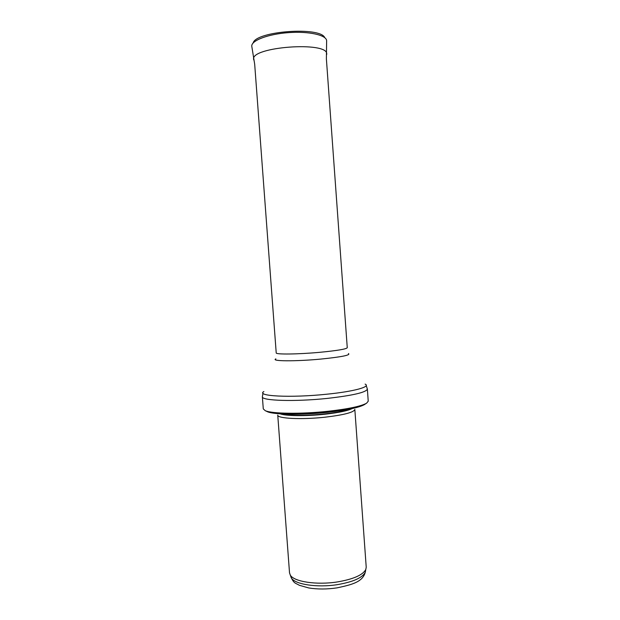 <?xml version="1.0" encoding="UTF-8"?>
<svg xmlns="http://www.w3.org/2000/svg" width="620" height="620" viewBox="0 0 620 620"><rect width="100%" height="100%" fill="white"/><g stroke="black" fill="none" stroke-linecap="round" stroke-linejoin="round"><path stroke-width="0.93" d="M337.288 584.652C317.029 587.876 294.779 584.373 291.276 577.863L290.509 575.686C293.632 583.97 295.608 582.932 299.313 585.288L308.799 587.962C317.642 589.372 327.065 589.341 337.079 587.861C352.059 584.614 364.157 581.947 365.661 570.168L365.219 572.431C362.165 577.918 352.858 581.994 337.288 584.652M337.272 581.947C316.572 585.226 293.857 581.692 290.307 575.112L289.524 572.88L277.745 415.09C277.086 418.554 301.676 419.802 325.213 417.175C344.077 414.92 353.95 412.339 354.834 409.433L366.226 567.246L365.777 569.571C362.669 575.12 353.168 579.243 337.272 581.947M328.065 411.277C301.072 414.214 271.591 413.78 265.205 410.649L263.283 408.898L262.369 396.777C261.299 400.737 294.763 401.845 327.128 398.42C352.827 395.498 366.242 392.382 367.365 389.065L368.233 401.194L366.583 403.209C360.987 406.317 348.153 409.006 328.065 411.277M352.61 408.332C348.409 410.649 339.148 412.618 324.834 414.245C305.675 416.338 284.658 416.005 279.783 413.68M351.424 408.596C346.541 410.696 337.668 412.471 324.795 413.904C306.978 415.842 287.262 415.725 280.992 413.765M365.072 404.201C360.243 407.325 347.758 410.037 327.624 412.331C300.956 415.245 271.994 414.656 266.848 411.417M365.11 384.098C371.24 386.678 354.144 391.507 326.624 394.227C290.4 398.04 255.456 396.141 263.872 391.53M348.471 353.547C350.819 355.128 341.519 356.981 320.579 359.104C295.244 361.507 270.343 361.251 275.869 358.879M326.399 59.109L347.262 347.719C346.34 349.099 337.172 350.633 319.757 352.315C298.073 354.322 275.505 354.57 276.218 352.935L254.696 64.371M324.779 37.688C320.447 26.358 255.797 31.101 253.169 42.951M326.601 40.471L326.632 40.711C326.469 35.069 308.845 31.093 288.409 32.635C267.964 34.1 251.115 40.602 251.774 46.213L251.767 45.965M326.717 54.498L326.717 54.025C328.12 41.083 250.364 46.795 253.634 59.396L253.704 59.853M365.219 572.431L365.777 569.571M291.276 577.863L290.307 575.112M265.205 410.649C267.615 412.013 271.947 412.982 278.202 413.548L299.243 414.067L327.887 412.199C347.51 410.138 360.414 407.146 366.583 403.209M262.996 393.111L262.369 396.777M366.211 385.531L367.365 389.065M326.632 40.711L326.384 59.187M251.774 46.213L254.719 64.449"/></g></svg>

